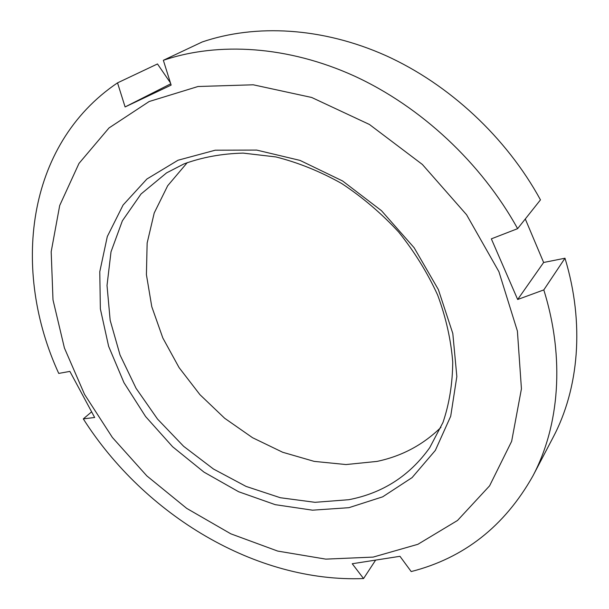 <?xml version="1.0" encoding="UTF-8"?>
<svg xmlns="http://www.w3.org/2000/svg" width="609" height="609" viewBox="0 0 609 609"><rect width="100%" height="100%" fill="white"/><g stroke="black" fill="none" stroke-linecap="round" stroke-linejoin="round"><path stroke-width="0.91" d="M178.034 160.228L215.228 150.202L256.678 150.08L300.024 160.403L342.562 180.957L381.47 210.684L414.12 247.718L438.373 289.587L452.807 333.481L456.841 376.552L450.706 416.236L435.321 450.424L412.08 477.608L382.673 496.83L348.896 507.685L312.531 510.182L275.26 504.671L238.614 491.729L203.977 472.12L172.598 446.732L145.597 416.556L123.977 382.696L108.638 346.354L100.356 308.87L99.777 271.721L107.306 236.536L123.087 205.035L146.898 179.016L178.034 160.228M348.782 499.707C382.642 493.183 409.629 475.835 429.726 447.676L442.971 422.479C449.32 403.759 452.563 383.601 452.723 362.005C450.987 339.891 445.971 317.578 437.658 295.076C427.518 272.855 414.539 251.852 398.705 232.082C381.485 213.409 362.462 197.209 341.634 183.476C320.151 171.433 298.25 162.588 275.915 156.939L243.158 153.11C221.958 153.635 202.218 157.236 183.948 163.928L166.569 172.887L141.029 193.997L122.371 220.816L111.013 251.814L107.017 285.469L110.168 320.319L120.049 355.017L136.066 388.314L157.533 419.083L183.629 446.298L213.477 469.029L246.074 486.416L280.323 497.728L315.005 502.318L348.782 499.707M440.939 427.381C423.019 444.882 401.704 456.225 376.986 461.416L345.988 464.553L314.183 461.378L282.69 452.266L252.537 437.704L224.668 418.269L199.935 394.662L179.092 367.623L162.831 337.987L151.77 306.662L146.411 274.651L147.142 243.037L154.214 212.99L167.681 185.745L187.328 162.557M149.159 101.52L109.011 127.943L78.98 163.433L59.705 205.492L51.186 251.715L52.998 299.879L64.417 348.005L84.537 394.373L112.368 437.452L146.815 475.873L186.712 508.386L230.811 533.819L277.689 551.076L325.762 559.123L373.188 557.09L417.888 544.301L457.519 520.467L489.598 485.822L511.644 441.327L521.433 388.816L517.399 331.06L498.9 271.66L466.57 214.741L422.372 164.46L369.442 124.48L311.686 97.47L253.253 84.796L198.016 86.508L149.159 101.52M125.096 106.94L171.137 85.1L163.357 60.299C218.266 41.716 287.821 45.782 354.43 76.072C420.895 106.628 481.316 162.915 517.612 228.657L491.341 238.85L517.665 299.499L543.799 289.907C565.19 358.465 559.283 426.125 532.852 476.032C504.511 526.26 463.959 558.103 411.197 571.562L399.968 556.306L352.238 563.744L363.558 578.55C256.008 582.79 144.44 515.054 83.304 418.885L94.661 417.485L69.883 371.391L58.738 373.416C11.822 271.462 25.213 145.155 117.529 82.862L125.096 106.94L170.733 83.814M117.529 82.862L157.487 63.953L170.429 82.839M517.612 228.657L540.465 199.866C506.345 137.383 449.191 84.248 385.84 55.602C322.344 27.222 255.506 23.781 202.173 41.983L163.357 60.299M532.852 476.032L553.048 437.49C578.801 388.839 584.891 323.676 564.985 258.224L543.631 262.479L525.293 218.981M564.985 258.224L543.799 289.907M375.471 560.349L363.558 578.55M91.533 411.928L83.304 418.885M517.665 299.499L543.631 262.479"/></g></svg>
